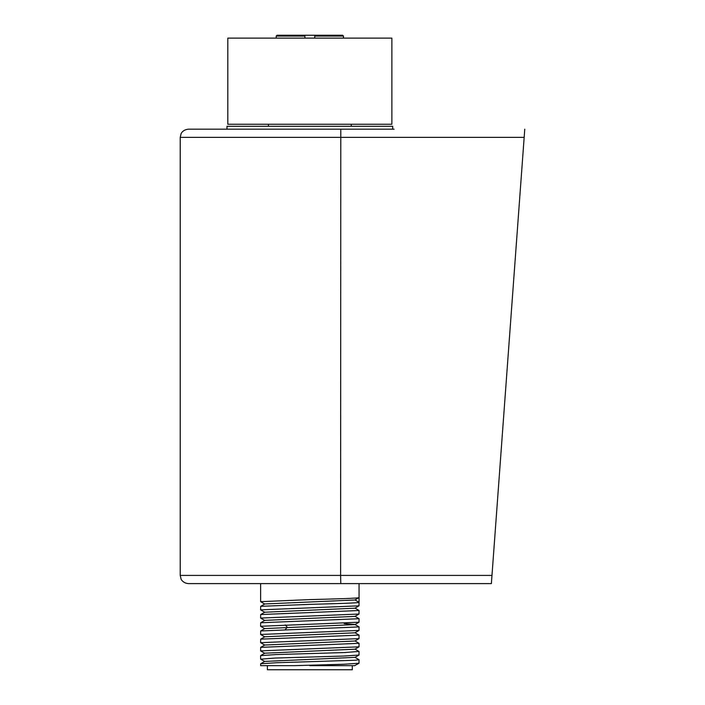 <?xml version="1.0" encoding="UTF-8"?>
<svg xmlns="http://www.w3.org/2000/svg" width="705" height="705" viewBox="0 0 705 705"><rect width="100%" height="100%" fill="white"/><g stroke="black" fill="none" stroke-linecap="round" stroke-linejoin="round"><path stroke-width="1.06" d="M295.342 35.25L301.493 35.25L295.342 35.25M324.344 35.25L318.193 35.25L324.344 35.25M314.765 38.123L314.765 35.25L342.656 35.25L343.476 36.07L343.476 38.123M304.921 38.123L304.921 35.25L304.921 36.07L276.21 36.07L276.21 38.123M276.21 36.07L277.03 35.25L314.765 35.25M351.266 124.256L351.266 126.301M268.42 124.256L268.42 126.301M392.694 129.174L392.694 126.301L226.992 126.301L226.992 129.174M309.848 38.123L227.812 38.123L227.812 124.256L391.874 124.256L391.874 38.123L309.848 38.123M359.065 659.721L359.004 663.246L343.811 664.242L294.637 665.652L260.63 665.652L260.674 663.766L275.822 662.77L355.32 660.233L359.065 659.721L354.906 657.289M340.788 129.174L340.603 575.412L180.233 575.412L180.233 137.378L181.07 133.765C180.903 133.871 182.639 129.694 188.438 129.174L394.139 129.174M524.767 129.174L491.376 583.617L188.438 583.617L260.63 583.617L260.63 601.665L309.848 599.611C335.836 598.942 359.568 598.263 359.065 597.567L359.065 602.299C359.568 602.995 335.836 603.674 309.848 604.352L260.683 606.335L260.63 609.869L359.004 605.833L359.065 602.299L354.976 599.946M260.691 606.344L264.789 603.965L354.897 599.999L359.065 597.567L359.065 583.617L491.376 583.617M309.848 612.557L260.683 614.54L260.63 618.073L359.012 614.029L359.065 610.504L309.848 612.557M309.848 620.752L260.674 622.753L260.63 626.278L359.012 622.233L359.065 618.708L309.848 620.752M309.848 628.957L260.683 630.949L260.63 634.474L359.004 630.437L359.065 626.912L309.848 628.957M309.848 637.161L260.683 639.153L260.63 642.678L359.012 638.633L359.065 635.108L309.848 637.161M309.848 645.366L260.674 647.357L260.63 650.882L359.012 646.837L359.065 643.312L309.848 645.366M358.96 651.429L344.516 652.548L276.043 654.557L260.63 655.632M260.744 659.175L275.091 658.056L343.67 656.047L359.012 655.042L359.065 651.517M354.906 616.276L359.065 618.708M354.906 640.88L359.065 643.312M359.004 605.824L354.897 608.203L264.736 612.213M359.012 614.02L354.906 616.399L264.78 620.374M344.199 623.617L354.897 624.471M359.004 622.215L354.906 624.595L264.789 628.578L260.683 630.949M359.004 630.437L354.897 632.808L264.789 636.774M359.012 638.633L354.906 641.012L264.736 645.031M359.012 646.829L354.906 649.199L264.78 653.191L260.674 655.571M359.004 663.246L354.897 665.494M309.848 665.652L354.844 665.652L352.297 665.652L352.297 669.75L267.398 669.75L267.398 665.652M354.959 657.377L264.754 661.413M343.476 36.07L314.765 36.07M180.233 137.378L524.159 137.378M491.975 575.412L340.603 575.412L340.788 583.617M285.234 624.903L287.287 627.274L285.234 629.644M180.233 575.412L181.044 578.964C180.806 578.787 182.683 583.15 188.438 583.617M260.63 659.087L260.63 655.624M359.012 610.451L354.906 608.08M260.691 614.557L264.798 612.178M260.683 622.762L264.789 620.391M359.004 626.851L354.897 624.48M359.012 635.064L354.906 632.693M260.691 639.162L264.798 636.782M260.683 647.366L264.789 644.996M359.004 651.455L354.897 649.085M264.78 661.396L260.674 663.766M260.674 659.14L264.78 661.51M359.004 655.033L354.897 657.404M260.674 626.322L264.78 628.701M264.789 636.897L260.683 634.526M264.798 645.11L260.691 642.731M264.789 653.315L260.683 650.944M260.691 618.126L264.798 620.506M260.683 609.913L264.789 612.292M260.674 601.709L264.78 604.088"/></g></svg>
